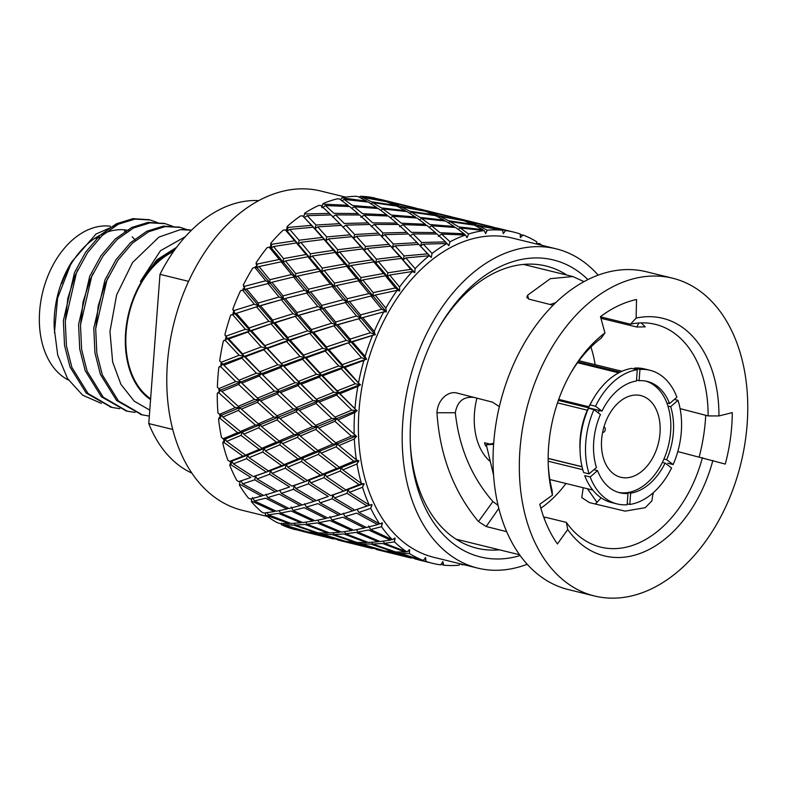<?xml version="1.0" encoding="UTF-8"?>
<svg xmlns="http://www.w3.org/2000/svg" width="787" height="787" viewBox="0 0 787 787"><rect width="100%" height="100%" fill="white"/><g stroke="black" fill="none" stroke-linecap="round" stroke-linejoin="round"><path stroke-width="1.18" d="M94.332 238.638A68.813 46.482 -76.2 0 1 100.461 237.408M135.561 240.399A80.284 54.234 103.8 0 0 132.167 236.828M126.333 232.175A80.284 54.234 103.8 0 0 124.503 231.044M110.416 226.213A80.284 54.234 103.8 0 0 43.462 289.104A80.284 54.234 103.8 0 0 68.499 380.062M129.855 230.739A80.284 54.234 103.8 0 0 128.989 230.542M126.618 230.099A80.284 54.234 103.8 0 0 61.73 283.605M101.326 403.387L82.635 395.163L67.544 378.577L57.697 354.976L54.244 328.277A81.041 54.756 -76.2 0 1 69.728 265.209L71.627 261.973L95.994 234.034L118.867 223.97M54.451 332.763L57.559 298.214L71.627 261.973M149.087 219.73L132.964 218.648L116.456 223.754L100.116 235.205L85.685 252.125L74.519 272.548L63.373 320.742L64.524 345.336L70.004 366.958L86.176 393.047L111.115 407.213M164.296 223.469L148.172 222.377L131.665 227.492L115.325 238.943L100.893 255.864L89.728 276.276L78.582 324.47L79.733 349.064L85.212 370.697L101.385 396.786L126.323 410.942M179.505 227.197L163.381 226.115L146.874 231.221L130.534 242.671L116.102 259.592L104.937 280.015L93.791 328.209L94.942 352.802L100.421 374.435L116.594 400.524L141.532 414.68M191.497 230.207L180.351 229.666L159.004 237.054L132.55 262.533L116.624 294.948L109.954 331.475L112.659 362.069L120.932 384.361L134.223 401.183L149.776 410.106M157.459 222.564L150.051 219.957L134.872 219.111L118.355 224.216L102.015 235.677L87.593 252.597L76.418 273.01L65.272 321.204L66.423 345.798L71.902 367.431L88.065 393.51L112.049 407.45L119.821 408.689M172.668 226.292L165.26 223.695L150.071 222.849L133.564 227.955L117.224 239.405L102.802 256.326L91.626 276.749L80.481 324.942L81.632 349.536L87.111 371.159L103.264 397.238L127.248 411.188L135.03 412.418M187.08 229.676L180.479 227.423L165.28 226.577L148.773 231.693L132.432 243.144L118.001 260.064L106.835 280.477L95.689 328.671L96.84 353.265L102.32 374.897L118.473 400.977L142.457 414.916L149.333 416.077M180.351 229.666A95.571 64.564 -76.2 0 1 191.477 230.227M78.021 269.479L74.706 276.522L67.82 298.322L65.242 321.962M93.23 273.207L89.905 280.261L83.029 302.051L80.451 325.69M108.429 276.945L105.114 283.999L98.237 305.789L95.66 329.428M176.603 247.315L156.859 259.838L140.401 281.5L160.469 250.728L185.27 236.72M175.452 248.869L156.426 261.294L140.401 281.5M174.34 250.394A81.041 54.756 103.8 0 0 125.625 332.429A81.041 54.756 103.8 0 0 150.573 399.599M173.563 251.496A80.284 54.234 103.8 0 0 127.199 323.26A80.284 54.234 103.8 0 0 150.632 398.753M188.575 281.353L159.987 274.338L148.763 423.573L172.756 429.466M258.756 200.606A141.444 95.552 103.8 0 0 159.987 274.338M148.763 423.573A141.444 95.552 103.8 0 0 191.841 473.085M345.778 197.163L320.722 191.015A164.385 111.056 103.8 0 0 173.671 324.165A164.385 111.056 103.8 0 0 242.317 510.301L267.373 516.449M553.084 305.248L529.12 299.198L526.818 297.447L527.615 295.214L550.349 278.667L572.838 276.552L583.984 281.638M601.111 497.837L595.474 504.054M506.68 531.658L486.169 526.513L478.476 521.574C453.676 491.757 439.835 455.486 436.962 412.762C437.493 400.052 447.911 390.549 457.031 393.047L492.475 402.147L499.352 406.653M493.606 444.291L486.317 444.803L493.567 475.092M699.2 456.834A141.444 95.552 103.8 0 0 705.732 415.329M672.56 278.195L646.284 271.741A163.617 110.534 103.8 0 0 579.763 284.068A163.617 110.534 103.8 0 0 493.203 451.768A163.617 110.534 103.8 0 0 568.244 589.542L594.519 595.995A163.617 110.534 103.8 0 0 740.892 463.464A163.617 110.534 103.8 0 0 672.56 278.195A163.617 110.534 103.8 0 0 606.039 290.521A163.617 110.534 103.8 0 0 519.479 458.221A163.617 110.534 103.8 0 0 594.519 595.995M636.122 318.096A122.329 82.645 -76.2 0 1 718.934 415.939L708.123 415.92A114.686 77.48 103.8 0 0 708.123 415.457A114.686 77.48 103.8 0 0 655.423 324.372A114.686 77.48 103.8 0 0 630.485 324.195L636.122 318.096L636.526 299.503A141.444 95.552 103.8 0 0 600.481 316.659L604.947 332.931L601.258 338.095A114.686 77.48 103.8 0 0 570.88 372.851M677.794 451.581L725.27 464.074A141.444 95.552 103.8 0 0 732.284 412.634L718.934 415.939M712.874 460.434A122.329 82.645 -76.2 0 1 567.712 529.513L566.345 522.391A114.686 77.48 103.8 0 0 600.717 547.132A114.686 77.48 103.8 0 0 702.437 457.631M548.254 465.009A114.686 77.48 103.8 0 0 552.041 490.193L552.454 495.171L539.784 504.241A141.444 95.552 103.8 0 0 557.422 543.955L567.712 529.513M552.454 495.171A122.329 82.645 -76.2 0 1 548.323 466.632A122.329 82.645 -76.2 0 1 571.696 371.444A122.329 82.645 -76.2 0 1 604.947 332.931M708.123 415.92L680.096 408.63M583.216 487.724L581.78 497.591L589.394 502.608L625.114 511.137L645.222 507.674L651.911 500.837L653.023 492.937M544.211 518.485L545.135 517.187L566.345 522.391M544.988 517.393L543.689 517.069M498.082 505.352L492.908 501.575C471.6 477.099 459.077 447.488 455.329 412.742C457.316 401.242 463.72 396.156 474.561 397.484M550.211 304.53L555.809 302.572M600.934 318.292L636.772 327.008L645.222 326.851L641.228 322.877M600.53 316.836L630.485 324.195M595.169 364.696A114.686 77.48 103.8 0 0 590.939 347.018M540.846 508.205A114.686 77.48 103.8 0 0 565.991 483.493M636.772 327.008L638.887 322.985M601.406 318.43L602.045 317.21M527.615 295.214L528.598 299.04M476.912 398.153A61.17 41.318 103.8 0 0 489.583 460.985M652.512 493.38L653.249 494.118M587.476 488.766L596.831 502.096M520.138 555.553A152.914 103.304 -76.2 0 1 505.647 558.534A152.914 103.304 -76.2 0 1 410.401 445.383A152.914 103.304 -76.2 0 1 410.784 420.248A152.914 103.304 -76.2 0 1 439.618 326.398A152.914 103.304 -76.2 0 1 587.909 279.592M598.189 275.145A164.385 111.056 103.8 0 0 556.134 248.82A164.385 111.056 103.8 0 0 409.083 381.98A164.385 111.056 103.8 0 0 477.729 568.106A164.385 111.056 103.8 0 0 527.192 564.259M595.523 504.073A164.385 111.056 103.8 0 0 596.251 502.923M231.063 461.379L230.04 461.566L231.88 461.074L231.063 461.379L229.745 465.245A170.504 115.187 103.8 0 0 236.857 480.523L238.776 481.644L250.935 477.453L230.945 464.792L229.745 465.245M224.452 439.402L223.449 439.372L225.338 439.048L224.452 439.402L222.751 443.042A170.504 115.187 103.8 0 0 227.846 460.179L229.666 461.398L242.917 456.145L224.049 442.51L222.751 443.042M223.449 439.372L224.177 438.192M220.586 415.585L219.632 415.32L221.55 415.182L220.586 415.585L218.55 418.9A170.504 115.187 103.8 0 0 221.501 437.464L223.213 438.762L237.635 432.673L219.966 418.3L218.55 418.9M219.632 415.32L220.468 414.287M219.573 390.49L218.688 390.018L220.616 390.067L217.251 393.411A170.504 115.187 103.8 0 0 217.979 412.949L219.573 414.306L235.215 407.627L218.776 392.762L217.251 393.411M218.688 390.018L219.603 389.142M221.432 364.745L220.645 364.066L222.544 364.322L218.875 367.195A170.504 115.187 103.8 0 0 217.369 387.224L218.855 388.621L235.726 381.606L220.517 366.535L218.875 367.195M235.726 381.606L240.606 381.99L219.691 360.938L221.058 362.345L239.15 355.271L225.141 340.259L223.39 340.909A170.504 115.187 103.8 0 0 219.691 360.938M220.645 364.066L221.619 363.387M226.125 338.99L225.436 338.115L227.305 338.567L223.39 340.909M239.15 355.271L243.96 356.167L226.449 337.643L224.885 334.721L226.144 336.108L245.406 329.261L232.549 314.574L230.689 315.184A170.504 115.187 103.8 0 0 224.885 334.721M225.436 338.115L226.449 337.643M233.523 313.856L232.962 312.813L234.782 313.452L230.689 315.184M245.406 329.261L250.099 330.648L233.985 312.557L232.814 309.232L233.975 310.58L254.339 304.215L242.544 290.118L240.586 290.669A170.504 115.187 103.8 0 0 232.814 309.232M232.962 312.813L233.985 312.557M243.458 289.95L243.035 288.77L244.777 289.596L243.291 285.091L244.354 286.379L265.721 280.743L254.88 267.491L252.843 267.964A170.504 115.187 103.8 0 0 243.291 285.091M243.035 288.77L244.049 288.731M255.667 267.875L255.401 266.577L257.044 267.57L256.06 262.897L257.044 264.098L279.287 259.444L269.262 247.256L267.147 247.62A170.504 115.187 103.8 0 0 256.06 262.897M255.401 266.577L256.375 266.773M269.872 248.171L269.764 246.784L271.289 247.935L270.669 247.207L270.807 243.203L271.712 244.285L294.692 240.822L285.327 229.902L287.166 231.162L285.76 229.883L286.576 230.512L287.166 226.469L288.012 227.443L287.166 231.162L286.576 230.512M269.764 246.784L270.669 247.207M288.012 227.443L311.554 225.348L302.69 215.864L300.477 215.972A170.504 115.187 103.8 0 0 287.166 226.469M303.713 217.114L304.736 213.139L305.543 213.966L329.468 213.395L320.909 205.486L318.676 205.446A170.504 115.187 103.8 0 0 304.736 213.139M321.647 207.335L323.073 203.518L323.86 204.197L347.992 205.259L339.551 199.022L337.308 198.826A170.504 115.187 103.8 0 0 323.073 203.518M340.732 199.849L341.745 197.852L366.663 201.138L358.144 196.632L355.911 196.278A170.504 115.187 103.8 0 0 341.745 197.852M359.57 197.34L360.269 196.278L385.02 201.147L374.032 197.862A170.504 115.187 103.8 0 0 360.269 196.278M281.303 524.663A170.504 115.187 103.8 0 0 294.318 529.356L305.543 531.678L281.303 524.663L281.175 523.493M265.465 515.032A170.504 115.187 103.8 0 0 277.408 522.725L279.562 523.434L289.134 523.532L265.465 515.032L265.475 512.878M251.378 501.683A170.504 115.187 103.8 0 0 261.953 512.189L264.038 513.045L274.338 511.57L252.381 501.467L251.378 501.683L251.722 498.663M239.366 484.949A170.504 115.187 103.8 0 0 248.318 498.004L250.335 498.997L261.491 496.085L240.458 484.605L239.366 484.949L240.271 480.946M285.327 229.902L283.163 230.148A170.504 115.187 103.8 0 0 270.807 243.203M378.213 198.845L380.446 199.603M300.968 530.95L298.499 530.33M242.917 456.145L247.649 455.083L231.88 461.074L230.945 464.792M237.635 432.673L242.475 432.073L241.029 435.368L226.705 441.399L245.475 455.102L259.248 449.387L264.038 448.551L247.649 455.083L246.538 458.683L233.375 463.858L231.88 461.074L229.666 461.398M235.215 407.627L240.104 407.499L238.382 410.421L222.849 417.061L240.409 431.492L255.382 425.059L260.251 424.685L225.338 439.048L224.049 442.51M226.705 441.399L225.338 439.048L223.213 438.762M247.462 388.522L240.606 381.99L238.658 384.459L221.885 391.454L238.225 406.338L254.427 399.442L259.317 399.57L221.55 415.182L219.966 418.3M222.849 417.061L221.55 415.182L219.573 414.306M254.339 304.215L258.854 306.094L236.336 313.334L249.105 327.982L268.869 321.322L273.483 322.955L251.565 330.776L264.845 345.611L284.087 338.754L288.78 340.151L286.576 341.558L267.413 348.444L281.313 363.437L299.985 356.442L304.746 357.583L282.651 365.66L280.536 367.618L262.553 374.701L277.663 389.772L295.135 382.698L299.985 383.338L250.099 330.648L247.885 332.055L228.722 338.941L242.632 353.934L261.254 346.929L266.006 348.07L263.842 349.762L245.318 356.786L259.759 371.838L277.831 364.774L282.651 365.66L261.245 373.825L259.218 376.038L241.884 383.121L257.556 398.124L274.407 391.109L279.287 391.493L243.96 356.167L241.855 358.124L223.862 365.198L238.973 380.269L256.405 373.186L261.245 373.825L220.616 390.067L218.776 392.762M221.885 391.454L218.855 388.621M265.721 280.743L270.02 283.074L246.528 288.996L258.234 303.034L279.06 296.984L283.477 299.099L260.497 305.72L272.666 320.083L293.02 313.708L297.545 315.587L275.027 322.827L287.786 337.475L307.609 330.835L312.213 332.468L290.255 340.269L303.575 355.124L322.778 348.257L327.471 349.654L304.746 357.583L302.582 359.275L283.999 366.289L298.489 381.351L316.522 374.268L321.332 375.163L288.78 340.151L222.544 364.322L220.517 366.535M223.862 365.198L221.058 362.345M279.287 259.444L283.32 262.189L281.215 261.805L259.041 266.547L269.813 279.719L291.574 274.535L295.745 277.073L293.581 276.994L271.889 282.258L283.054 295.882L304.412 290.246L308.711 292.577L285.219 298.499L296.925 312.537L317.8 306.497L322.208 308.612L299.188 315.223L311.406 329.596L331.711 323.211L336.226 325.09L313.757 332.34L326.477 346.978L346.3 340.328L350.913 341.971L327.471 349.654L325.257 351.061L306.143 357.947L320.004 372.94L338.685 365.945L343.437 367.086L312.213 332.468L288.78 340.151L273.483 322.955L227.305 338.567L225.141 340.259M228.722 338.941L227.305 338.567L226.144 336.108M294.692 240.822L298.43 243.921L296.492 242.947L273.571 246.518L283.536 258.608L306.104 254.506L309.989 257.438L307.963 256.759L285.455 260.95L295.745 273.601L317.968 268.938L322.011 271.682L319.906 271.299L297.732 276.05L308.494 289.223L330.314 284.048L334.475 286.586L332.311 286.507L310.58 291.761L321.785 305.395L343.093 299.749L347.392 302.08L323.949 308.012L335.606 322.031L356.491 316L360.908 318.115L337.869 324.726L350.107 339.099L370.441 332.724L374.946 334.593L350.913 341.971L328.946 349.772L342.276 364.627L361.508 357.77L366.191 359.157L336.226 325.09L312.213 332.468L297.545 315.587L273.483 322.955L258.854 306.094L232.549 314.574M236.336 313.334L234.782 313.452L233.975 310.58M272.272 302.208L258.854 306.094L244.777 289.596L242.544 290.118M246.528 288.996L244.777 289.596L244.354 286.379M311.298 311.622L297.545 315.587L257.044 267.57L254.88 267.491M259.041 266.547L257.044 267.57L257.044 264.098M350.067 321.106L336.226 325.09L271.289 247.935L269.262 247.256M273.571 246.518L271.289 247.935L271.712 244.285M289.134 523.532L289.882 523.07M274.338 511.57L275.617 510.901M261.491 496.085L263.34 495.298M250.935 477.453L245.249 479.45M375.32 334.485L373.264 335.213L375.124 334.564L287.166 231.162L289.754 229.42L299.07 240.222L322.296 237.408L311.554 225.348M316.03 225.013L339.738 223.656L331.101 214.959L307.196 215.658L316.03 225.013L314.967 228.742L305.523 218.845M329.468 213.395L330.796 214.969M347.992 205.259L348.857 206.479M366.663 201.138L367.135 201.934M380.731 199.455L413.264 207.443L380.731 199.455M333.54 538.997L300.909 530.861M283.95 524.85L307.264 531.923L316.492 532.838L293.472 525.077L283.95 524.85L283.153 523.552M268.298 514.767L290.974 523.473L300.841 522.755L278.529 513.409L268.298 514.767L267.098 512.662M254.437 500.994L276.316 511.216L286.97 508.992L265.514 498.191L254.437 500.994L252.529 497.492M233.375 463.858L253.286 476.607L270.58 470.577L255.519 475.987L254.762 479.804L242.701 483.887L241.019 480.719M242.701 483.887L263.645 495.466L275.234 491.885L254.762 479.804M286.35 398.202L279.287 391.493L259.317 399.57L257.477 402.265L241.373 409.142L258.274 423.809L273.896 417.12L278.785 417.002L260.251 424.685L258.657 427.803L243.793 434.188L261.904 448.265L276.316 442.176L281.156 441.566L264.038 448.551L262.75 452.013L249.076 457.66L268.357 470.901L281.598 465.648L286.34 464.586L270.58 470.577L269.636 474.295L257.093 478.968L255.519 475.987L253.286 476.607M265.917 471.846L246.538 458.683M249.076 457.66L247.649 455.083L245.475 455.102M259.248 449.387L241.029 435.368M243.793 434.188L242.475 432.073L240.409 431.492M255.382 425.059L238.382 410.421M241.373 409.142L238.225 406.338M254.427 399.442L238.658 384.459M241.884 383.121L238.973 380.269M256.405 373.186L241.855 358.124M245.318 356.786L243.96 356.167L242.632 353.934M261.254 346.929L247.885 332.055M251.565 330.776L250.099 330.648L249.105 327.982M268.869 321.322L256.611 306.91M260.497 305.72L258.854 306.094L258.234 303.034M279.06 296.984L267.816 283.3M271.889 282.258L270.02 283.074L269.813 279.719M291.574 274.535L281.215 261.805M285.455 260.95L283.32 262.189L283.536 258.608M306.104 254.506L296.492 242.947M322.296 237.408L325.867 240.665L324.028 239.405L300.85 242.337L298.43 243.921L299.07 240.222M313.256 227.207L289.754 229.42M307.196 215.658L304.274 217.674M325.474 205.584L334.013 213.356L358.006 213.572L349.585 206.519L325.474 205.584L322.188 207.798M344.126 199.445L352.556 205.535L376.658 207.434L368.267 202.072L344.126 199.445L342.04 200.793M362.699 197.38L371.218 201.747L395.231 205.368L386.663 201.747L362.699 197.38L361.302 198.216M300.841 522.755L301.844 522.174M286.97 508.992L288.534 508.254M275.234 491.885L277.378 491.078M300.85 242.337L310.412 253.788L333.373 250.315L337.111 253.424L314.967 228.742L317.722 226.853L326.713 236.936L350.245 234.841L341.391 225.367L317.722 226.853M341.312 225.377L339.738 223.656M358.006 213.572L359.088 214.979M376.658 207.434L377.317 208.447M395.231 205.368L395.536 205.928M391.188 202.662L399.766 206.145L423.701 210.641L414.936 207.886L391.188 202.662L390.283 203.184M415.379 208.004L419.137 209.106M339.659 540.443L337.584 539.941M311.701 533.183L344.224 541.171L320.88 534.235L311.701 533.183L311.199 532.406M295.302 525.047L318.263 532.937L327.825 533.025L305.1 524.457L295.302 525.047L294.279 523.306M280.497 513.085L302.739 522.548L313.019 521.063L291.082 510.97L280.497 513.085L279.169 510.674M267.659 497.6L289.036 508.5L300.181 505.579L279.159 494.108L267.659 497.6L265.878 494.256M257.093 478.968L277.477 491.137L289.616 486.956L269.636 474.295M366.545 359.039L343.437 367.086L341.273 368.778L322.69 375.783L337.19 390.854L355.252 383.781L360.053 384.676L343.437 367.086L321.332 375.163L319.227 377.121L301.293 384.213L316.344 399.275L333.826 392.201L338.676 392.831L321.332 375.163L299.985 383.338L297.948 385.551L280.575 392.624L296.286 407.636L313.098 400.613L317.978 400.996L299.985 383.338L279.287 391.493L277.349 393.953L260.586 400.957L276.916 415.841L293.158 408.955L298.047 409.083L278.785 417.002L277.063 419.914L261.54 426.564L279.1 440.986L294.112 434.562L298.981 434.198L281.156 441.566L279.719 444.862L265.396 450.902L284.156 464.605L297.978 458.9L302.769 458.064L286.34 464.586L285.219 468.186L272.076 473.361L270.58 470.577L268.357 470.901M281.598 465.648L262.75 452.013M265.396 450.902L264.038 448.551L261.904 448.265M276.316 442.176L258.657 427.803M261.54 426.564L260.251 424.685L258.274 423.809M273.896 417.12L257.477 402.265M260.586 400.957L257.556 398.124M274.407 391.109L259.218 376.038M262.553 374.701L259.759 371.838M277.831 364.774L263.842 349.762M267.413 348.444L266.006 348.07L264.845 345.611M284.087 338.754L271.249 324.077M275.027 322.827L273.483 322.955L272.666 320.083M293.02 313.708L281.244 299.621M285.219 298.499L283.477 299.099L283.054 295.882M304.412 290.246L293.581 276.994M297.732 276.05L295.745 277.073L295.745 273.601M317.968 268.938L307.963 256.759M312.262 256.021L322.217 268.111L344.834 264.019L348.73 266.95L337.111 253.424L335.173 252.45L312.262 256.021L309.989 257.438L310.412 253.788M333.373 250.315L324.028 239.405M350.245 234.841L353.658 238.245L351.937 236.71L328.445 238.923L325.867 240.665L326.713 236.936M335.636 214.9L344.244 223.469L368.159 222.888L359.61 214.989L335.636 214.9L332.537 217.025M354.16 206.774L362.561 213.7L386.673 214.753L378.252 208.525L354.16 206.774L351.828 208.319M372.822 202.653L381.223 207.876L405.344 210.641L396.845 206.135L372.822 202.653L371.051 203.764M327.825 533.025L328.563 532.563M313.019 521.063L314.298 520.404M300.181 505.579L302.031 504.801M289.616 486.956L283.861 488.973M328.445 238.923L337.751 249.725L361.026 246.921L364.597 250.177L344.106 228.24M369.477 224.462L368.159 222.888M386.673 214.753L387.538 215.972M405.344 210.641L405.817 211.437M419.422 208.958L452.004 216.956L419.422 208.958M372.281 548.5L339.6 540.364M322.64 534.353L345.955 541.426L355.222 542.351L332.153 534.58L322.64 534.353L321.844 533.045M306.989 524.27L329.664 532.976L339.571 532.268L317.21 522.912L306.989 524.27L305.799 522.165M293.128 510.497L315.007 520.719L325.7 518.505L304.205 507.694L293.128 510.497L291.229 506.995M272.076 473.361L291.967 486.11L309.311 480.09L294.2 485.481L293.453 489.298L281.392 493.39L279.719 490.222M281.392 493.39L302.336 504.969L313.964 501.388L293.453 489.298M325.051 407.725L317.978 400.996L298.047 409.083L296.207 411.778L280.064 418.635L297.014 433.322L312.587 426.623L317.476 426.505L298.981 434.198L297.397 437.316L282.484 443.691L300.644 457.778L315.007 451.679L319.847 451.069L302.769 458.064L301.48 461.526L287.767 467.163L307.097 480.414L320.289 475.141L325.021 474.089L309.311 480.09L308.376 483.808L295.784 488.471L294.2 485.481L291.967 486.11M304.648 481.359L285.219 468.186M287.767 467.163L286.34 464.586L284.156 464.605M297.978 458.9L279.719 444.862M282.484 443.691L281.156 441.566L279.1 440.986M294.112 434.562L277.063 419.914M280.064 418.635L276.916 415.841M293.158 408.955L277.349 393.953M280.575 392.624L277.663 389.772M295.135 382.698L280.536 367.618M283.999 366.289L282.651 365.66L281.313 363.437M299.985 356.442L286.576 341.558M290.255 340.269L288.78 340.151L287.786 337.475M307.609 330.835L295.302 316.413M299.188 315.223L297.545 315.587L296.925 312.537M317.8 306.497L306.507 292.794M310.58 291.761L308.711 292.577L308.494 289.223M330.314 284.048L319.906 271.299M324.136 270.453L334.475 283.113L356.659 278.441L360.692 281.185L348.73 266.95L346.693 266.272L324.136 270.453L322.011 271.682L322.217 268.111M344.834 264.019L335.173 252.45M339.541 251.83L349.153 263.301L372.064 259.818L375.802 262.927L362.758 248.918L339.541 251.83L337.111 253.424L337.751 249.725M361.026 246.921L351.937 236.71M342.975 227.177L345.887 225.161L354.721 234.516L378.468 233.159L369.792 224.462L345.887 225.161M356.413 236.356L365.453 246.449L388.935 244.344L380.121 234.88L356.413 236.356L353.658 238.245L354.721 234.516M364.165 215.087L372.694 222.859L396.737 223.085L388.276 216.012L364.165 215.087L360.889 217.301M382.816 208.948L391.247 215.038L415.388 216.946L406.948 211.575L382.816 208.948L380.731 210.296M401.39 206.883L409.909 211.25L433.962 214.881L425.354 211.25L401.39 206.883L399.993 207.719M339.571 532.268L340.574 531.687M325.7 518.505L327.264 517.767M313.964 501.388L316.108 500.591M378.468 233.159L380.042 234.89M397.819 224.492L396.737 223.085M415.388 216.946L416.057 217.96M433.962 214.881L434.276 215.441M429.879 212.156L438.507 215.648L462.392 220.144L453.676 217.399L429.879 212.156L428.974 212.677M454.109 217.517L458.152 218.471M378.39 549.956L376.314 549.454M350.392 542.686L382.915 550.674L359.61 543.738L350.392 542.686L349.89 541.909M333.993 534.54L356.993 542.45L366.506 542.528L343.83 533.96L333.993 534.54L332.97 532.809M319.188 522.578L341.469 532.061L351.71 530.566L329.812 520.482L319.188 522.578L317.859 520.177M306.35 507.094L327.766 518.013L338.863 515.082L317.899 503.621L306.35 507.094L304.559 503.749M295.784 488.471L316.217 500.65L328.307 496.459L308.376 483.808M360.387 384.548L358.478 386.142L360.053 384.676L338.676 392.831L336.649 395.054L319.256 402.127L334.987 417.14L351.828 410.116L356.698 410.499L338.676 392.831L317.978 400.996L316.03 403.456L299.316 410.47L315.597 425.334L331.848 418.458L336.747 418.586L317.476 426.505L315.754 429.417L300.27 436.077L317.781 450.489L332.803 444.065L337.682 443.701L319.847 451.069L318.401 454.365L304.126 460.415L322.847 474.108L336.669 468.403L341.469 467.567L325.021 474.089L323.91 477.679L310.806 482.874L309.311 480.09L307.097 480.414M320.289 475.141L301.48 461.526M304.126 460.415L302.769 458.064L300.644 457.778M315.007 451.679L297.397 437.316M300.27 436.077L298.981 434.198L297.014 433.322M312.587 426.623L296.207 411.778M299.316 410.47L296.286 407.636M313.098 400.613L297.948 385.551M301.293 384.213L298.489 381.351M316.522 374.268L302.582 359.275M306.143 357.947L304.746 357.583L303.575 355.124M322.778 348.257L309.98 333.59M313.757 332.34L312.213 332.468L311.406 329.596M331.711 323.211L319.975 309.134M323.949 308.012L322.208 308.612L321.785 305.395M343.093 299.749L332.311 286.507M336.462 285.553L347.185 298.716L369.005 293.551L373.176 296.089L360.692 281.185L358.587 280.802L336.462 285.553L334.475 286.586L334.475 283.113M356.659 278.441L346.693 266.272M350.992 265.534L360.908 277.614L383.535 273.522L387.42 276.453L375.802 262.927L373.864 261.953L350.992 265.534L348.73 266.95L349.153 263.301M372.064 259.818L362.758 248.918M388.935 244.344L392.339 247.748L390.627 246.203L367.175 248.426L364.597 250.177L365.453 246.449M371.228 226.528L374.327 224.403L382.974 232.982L406.84 232.391L398.34 224.502L374.327 224.403M384.627 234.674L393.402 244.019L417.159 242.662L408.473 233.965L384.627 234.674L381.705 236.69L382.974 232.982M392.841 216.268L401.301 223.203L425.364 224.256L416.982 218.038L392.841 216.268L390.509 217.822M411.512 212.156L419.963 217.389L444.035 220.144L435.575 215.648L411.512 212.156L409.742 213.267M366.506 542.528L367.254 542.066M351.71 530.566L352.989 529.897M338.863 515.082L340.712 514.304M328.307 496.459L322.237 498.604M367.175 248.426L376.442 259.228L399.717 256.424L403.298 259.68L382.6 237.497M406.84 232.391L408.168 233.965M426.229 225.475L425.364 224.256M444.035 220.144L444.507 220.94M458.152 218.461L490.695 226.459L457.867 218.619M410.962 558.003L378.331 549.867M408.404 557.383L378.429 550.015M361.371 543.866L384.636 550.93L393.913 551.854L370.844 544.073L361.371 543.866L360.574 542.558M345.719 533.783L368.346 542.469L378.262 541.771L355.901 532.406L345.719 533.783L344.529 531.678M331.858 520.01L353.688 530.222L364.401 527.998L342.886 517.197L331.858 520.01L329.96 516.508M310.806 482.874L330.648 495.603L348.011 489.593L332.891 494.984L332.134 498.801L320.122 502.903L318.45 499.735M320.122 502.903L341.017 514.462L352.665 510.891L332.134 498.801M357.013 410.371L355.242 412.349L356.698 410.499L336.747 418.586L334.908 421.281L318.755 428.138L335.705 442.825L351.317 436.136L356.196 436.008L337.682 443.701L336.098 446.819L321.165 453.184L339.345 467.281L353.727 461.182L358.567 460.582L341.469 467.567L340.181 471.019L326.448 476.656L345.798 489.917L359.01 484.654L363.742 483.592L348.011 489.593L347.077 493.311L334.465 497.964L332.891 494.984L330.648 495.603M343.339 490.862L323.91 477.679M326.448 476.656L325.021 474.089L322.847 474.108M336.669 468.403L318.401 454.365M321.165 453.184L319.847 451.069L317.781 450.489M332.803 444.065L315.754 429.417M318.755 428.138L315.597 425.334M331.848 418.458L316.03 403.456M319.256 402.127L316.344 399.275M333.826 392.201L319.227 377.121M322.69 375.783L321.332 375.163L320.004 372.94M338.685 365.945L325.257 351.061M328.946 349.772L327.471 349.654L326.477 346.978M346.3 340.328L333.983 325.907M337.869 324.726L336.226 325.09L335.606 322.031M356.491 316L345.188 302.297M349.261 301.264L360.485 314.898L381.823 309.252L386.112 311.583L373.176 296.089L371.011 296.01L347.392 302.08L347.185 298.716M369.005 293.551L358.587 280.802M362.827 279.956L373.176 292.616L395.389 287.953L399.412 290.698L387.42 276.453L385.394 275.775L362.827 279.956L360.692 281.185L360.908 277.614M383.535 273.522L373.864 261.953M378.232 261.333L387.843 272.804L410.794 269.331L414.523 272.43L401.459 258.421L378.232 261.333L375.802 262.927L376.442 259.228M399.717 256.424L390.627 246.203M395.094 245.859L404.144 255.952L427.656 253.857L418.822 244.383L395.094 245.859L392.339 247.748L393.402 244.019M399.629 226.813L402.895 224.6L411.385 232.352L435.437 232.588L426.957 225.515L402.895 224.6M421.547 218.452L429.928 224.541L454.089 226.449L445.639 221.078L421.547 218.452L419.461 219.809M440.12 216.395L448.59 220.744L472.662 224.384L464.035 220.754L440.12 216.395L438.723 217.232M378.262 541.771L379.265 541.19M364.401 527.998L365.955 527.27M352.665 510.891L354.799 510.094M417.159 242.662L418.733 244.393M435.437 232.588L436.519 233.995M454.748 227.463L454.089 226.449M472.662 224.384L472.967 224.944M468.56 221.659L477.207 225.151L501.122 229.656L492.377 226.902L468.56 221.659L467.655 222.18M492.81 227.02L496.577 228.122M417.1 559.468L415.024 558.957M389.073 552.189L421.645 560.187L398.311 553.241L389.073 552.189L388.571 551.412M372.674 544.043L395.694 551.953L405.236 552.041L382.531 543.463L372.674 544.043L371.651 542.312M357.869 532.081L380.17 541.564L390.431 540.079L368.513 529.985L357.869 532.081L356.541 529.681M345.031 516.597L366.467 527.516L377.593 524.595L356.59 513.124L345.031 516.597L343.24 513.252M334.465 497.964L354.907 510.153L367.037 505.962L347.077 493.311M363.742 483.592L362.532 487.232L349.507 492.377L348.011 489.593L345.798 489.917M359.01 484.654L340.181 471.019M358.567 460.582L357.013 463.917L342.837 469.918L341.469 467.567L339.345 467.281M353.727 461.182L336.098 446.819M356.196 436.008L354.357 438.979L338.981 445.58L337.682 443.701L335.705 442.825M351.317 436.136L334.908 421.281M355.242 412.349L338.017 419.973L334.987 417.14M351.828 410.116L336.649 395.054M358.478 386.142L339.994 393.716L337.19 390.854M355.252 383.781L341.273 368.778M364.529 360.22L344.854 367.46L343.437 367.086L342.276 364.627M361.508 357.77L348.68 343.093M373.264 335.213L352.468 341.843L350.913 341.971L350.107 339.099M370.441 332.724L358.675 318.637M384.459 311.75L386.368 311.888L383.751 311.849L360.908 318.115L360.485 314.898M381.823 309.252L371.011 296.01M397.838 290.403L399.648 290.974L397.14 290.344L375.173 295.066L373.176 296.089L373.176 292.616M395.389 287.953L385.394 275.775M413.067 271.702L414.739 272.686L412.408 271.485L389.703 275.037L387.42 276.453L387.843 272.804M410.794 269.331L401.459 258.421M427.656 253.857L431.06 257.251L429.171 255.736L405.885 257.939L403.298 259.68L404.144 255.952M413.008 233.906L421.675 242.485L445.57 241.904L437.041 234.005L413.008 233.906L409.909 236.021M458.172 229.312L460.257 227.964L468.59 233.995L466.986 237.704L465.501 235.018L441.605 234.103L450.046 241.806L448.826 245.721L447.016 243.478L423.327 244.177L420.406 246.193L421.675 242.485M429.2 227.315L431.532 225.771L439.992 232.716L464.094 233.769L455.683 227.541L431.532 225.771M450.194 221.659L458.654 226.892L482.765 229.647L474.276 225.151L450.194 221.659L448.423 222.76M502.578 230.227L478.83 225.899L487.251 230.217A170.504 115.187 103.8 0 1 502.578 230.227L503.306 233.601L505.569 230.571L496.863 227.974L513.793 232.126A170.504 115.187 103.8 0 0 505.569 230.571M513.793 232.126A170.504 115.187 103.8 0 1 520.256 234.014L520.364 237.576L523.08 235.028L520.374 234.693M405.236 552.041L405.984 551.579M390.431 540.079L391.71 539.41M377.593 524.595L379.442 523.817M367.037 505.962L370.215 504.939M370.362 504.929L361.194 508.028M357.052 410.844L339.994 393.716M360.377 385.01L344.854 367.46M366.486 359.492L365.099 356.373L352.468 341.843M375.222 334.918L374.248 331.435L362.659 317.515M386.368 311.888L385.827 308.13L375.173 295.066M399.648 290.974L399.55 287.029L389.703 275.037M414.739 272.686L415.093 268.652L405.885 257.939M429.781 256.1L431.266 257.477L432.063 253.453L423.327 244.177M431.266 257.477L421.566 247.275M445.57 241.904L446.888 243.478M464.094 233.769L464.95 234.988M483.238 230.443L482.765 229.647M536.754 244.059L536.773 241.825A170.504 115.187 103.8 0 0 523.08 235.028M536.783 243.626L539.37 243.498L538.17 244.413M542.027 245.357A170.504 115.187 103.8 0 0 539.37 243.498M461.723 564.102L462.087 564.85A170.504 115.187 103.8 0 0 463.622 564.643M462.087 564.85L460.454 563.866M459.864 563.718L459.018 565.194A170.504 115.187 103.8 0 1 443.691 565.194L441.182 564.21M442.422 561.711L443.691 565.194M425.167 557.658L426.013 561.406A170.504 115.187 103.8 0 0 432.476 563.295A170.504 115.187 103.8 0 0 440.7 564.85L442.963 561.82L443.425 564.338M426.013 561.406L417.041 559.38M409.073 549.68L409.496 553.586L400.081 553.369L423.19 560.383L425.688 557.816L425.846 560.482M400.081 553.369L399.284 552.061M409.496 553.586A170.504 115.187 103.8 0 0 423.19 560.383M394.562 537.944L394.543 541.928L384.43 543.286L406.899 551.913L409.594 549.867L409.447 552.612M384.43 543.286L383.23 541.181M394.543 541.928A170.504 115.187 103.8 0 0 406.899 551.913M381.97 522.765L381.528 526.729L370.569 529.513L392.241 539.656L395.064 538.17L394.602 540.935M370.569 529.513L368.66 526.011M381.528 526.729A170.504 115.187 103.8 0 0 392.241 539.656M371.612 504.497L370.766 508.343L358.833 512.406L379.58 523.886L382.452 523.011L381.705 525.716M358.833 512.406L357.15 509.238M370.766 508.343A170.504 115.187 103.8 0 0 379.58 523.886M349.507 492.377L369.221 505.018L372.074 504.772L371.051 507.359M362.532 487.232A170.504 115.187 103.8 0 0 369.221 505.018M342.837 469.918L361.42 483.513L364.174 483.897L362.905 486.297M357.013 463.917A170.504 115.187 103.8 0 0 361.42 483.513M338.981 445.58L356.373 459.893L358.97 460.897L357.485 463.051M354.357 438.979A170.504 115.187 103.8 0 0 356.373 459.893M338.017 419.973L356.57 436.342L354.907 438.202M354.622 413.018A170.504 115.187 103.8 0 0 354.199 434.739M357.81 386.683A170.504 115.187 103.8 0 0 354.957 408.669M363.84 360.623A170.504 115.187 103.8 0 0 358.616 382.334M372.556 335.469A170.504 115.187 103.8 0 0 365.099 356.373M383.751 311.849A170.504 115.187 103.8 0 0 374.248 331.435M397.14 290.344A170.504 115.187 103.8 0 0 385.827 308.13M412.408 271.485A170.504 115.187 103.8 0 0 399.55 287.029M429.171 255.736A170.504 115.187 103.8 0 0 415.093 268.652M447.016 243.478A170.504 115.187 103.8 0 0 432.063 253.453M441.605 234.103L438.32 236.316M465.501 235.018A170.504 115.187 103.8 0 0 450.046 241.806M487.251 230.217L485.648 233.591L484.172 230.561L460.257 227.964M484.172 230.561A170.504 115.187 103.8 0 0 468.59 233.995M486.769 231.073L485.864 232.401M478.83 225.899L477.434 226.735M556.134 248.82L512.337 238.067A164.385 111.056 103.8 0 0 365.286 371.228A164.385 111.056 103.8 0 0 433.932 557.353L477.729 568.106M566.906 275.086A145.27 98.139 103.8 0 0 546.099 266.036A145.27 98.139 103.8 0 0 522.174 264.55A145.27 98.139 103.8 0 0 438.812 327.795M410.332 443.77A145.27 98.139 103.8 0 0 476.814 548.195A145.27 98.139 103.8 0 0 499.44 549.818M493.675 443.337L486.317 444.803M455.329 412.742L436.962 412.762M478.476 521.574L492.908 501.575M498.82 508.382L486.169 526.513M627.701 477.699A42.055 28.411 103.8 0 0 659.408 438.211A42.055 28.411 103.8 0 0 640.834 395.586A42.055 28.411 103.8 0 0 603.216 429.653A42.055 28.411 103.8 0 0 620.776 477.266A42.055 28.411 103.8 0 0 627.701 477.699M598.14 412.791A57.343 38.74 -76.2 0 1 599.251 410.43L601.986 411.099L595.513 406.24A68.813 46.482 -76.2 0 1 637.293 369.742L631.813 368.395A68.813 46.482 103.8 0 0 593.28 398.822A68.813 46.482 103.8 0 0 590.043 404.892L595.513 406.24M593.9 469.711L594.775 469.928A57.343 38.74 -76.2 0 1 594.5 469.18M618.503 492.416A57.343 38.74 103.8 0 0 625.252 492.819L627.987 493.488L627.141 504.752A68.813 46.482 -76.2 0 1 617.136 503.926A68.813 46.482 -76.2 0 1 590.191 476.991L584.721 475.653A68.813 46.482 103.8 0 0 611.656 502.578L617.136 503.926M645.842 381.115A57.343 38.74 103.8 0 1 666.835 402.924A57.343 38.74 -76.2 0 1 667.917 406.033A57.343 38.74 103.8 0 1 663.933 459.028A57.343 38.74 -76.2 0 1 662.359 462.422A57.343 38.74 103.8 0 1 627.898 492.524A57.343 38.74 -76.2 0 1 625.252 492.819M582.793 469.711L548.155 461.212M486.523 446.072L485.579 445.845L486.376 445.147M489.957 444.084L484.497 442.737A61.17 41.318 103.8 0 0 485.579 445.845M548.146 458.368L582.036 466.691M587.309 410.184L588.469 408.286A68.813 46.482 103.8 0 0 580.127 452.368L579.98 449.18A61.17 41.318 -76.2 0 1 587.309 410.184L557.501 402.865M558.711 399.383L588.883 406.79A61.17 41.318 -76.2 0 1 591.667 401.586L593.28 398.822M618.749 372.831L577.54 362.709M578.13 361.912L619.999 372.192M667.917 406.033L670.652 406.702L677.971 400.308A68.813 46.482 -76.2 0 1 673.141 464.566L667.671 463.218M674.361 399.422L677.971 400.308M673.141 464.566L666.668 459.697A57.343 38.74 103.8 0 0 670.652 406.702M663.933 459.028L666.668 459.697M662.359 462.422L665.094 463.1L671.567 467.96A68.813 46.482 -76.2 0 1 629.797 504.457L627.209 503.828M629.797 504.457L630.643 493.193A57.343 38.74 103.8 0 0 665.094 463.1M627.898 492.524L630.643 493.193M590.191 476.991L597.52 470.596A57.343 38.74 103.8 0 0 619.871 492.79A57.343 38.74 103.8 0 0 627.987 493.488M594.775 469.928L597.52 470.596M486.897 444.685L488.019 443.711L489.721 444.124M548.146 458.477L582.065 466.799M593.939 409.633L600.422 414.503A57.343 38.74 103.8 0 0 596.438 467.498L589.109 473.892A68.813 46.482 -76.2 0 1 593.939 409.633L588.469 408.286M580.127 452.368A68.813 46.482 103.8 0 0 583.639 472.544L589.109 473.892M558.357 400.386L599.251 410.43M590.043 404.892L588.883 406.79M637.293 369.742L636.447 380.997A57.343 38.74 103.8 0 0 601.986 411.099M636.516 380.072L639.103 380.701L639.949 369.447A68.813 46.482 -76.2 0 1 649.954 370.274A68.813 46.482 -76.2 0 1 676.889 397.209L669.57 403.603A57.343 38.74 103.8 0 0 647.219 381.41A57.343 38.74 103.8 0 0 639.103 380.701M649.954 370.274L644.474 368.926A68.813 46.482 103.8 0 0 634.47 368.1L639.949 369.447M666.835 402.924L669.57 403.603M602.635 432.25A2.676 1.81 103.8 0 0 603.216 432.329A2.676 1.81 103.8 0 0 605.183 430.135A2.676 1.81 103.8 0 0 604.455 427.272A2.676 1.81 103.8 0 0 603.904 427.075M110.16 406.987L112.049 407.45M125.369 410.716L127.268 411.188M140.578 414.454L142.477 414.926M148.143 219.484L150.042 219.957M163.352 223.223L165.25 223.685M178.56 226.951L180.459 227.423M456.007 539.154L519.577 554.766M523.473 264.422L572.838 276.542M301.962 531.245L330.993 538.367M340.653 540.748L369.723 547.88M418.094 559.764L432.476 563.295M621.976 371.277L579.006 360.721M592.798 490.075L549.838 479.529M604.455 427.272L603.944 426.947M603.216 432.329L602.606 432.388"/></g></svg>
